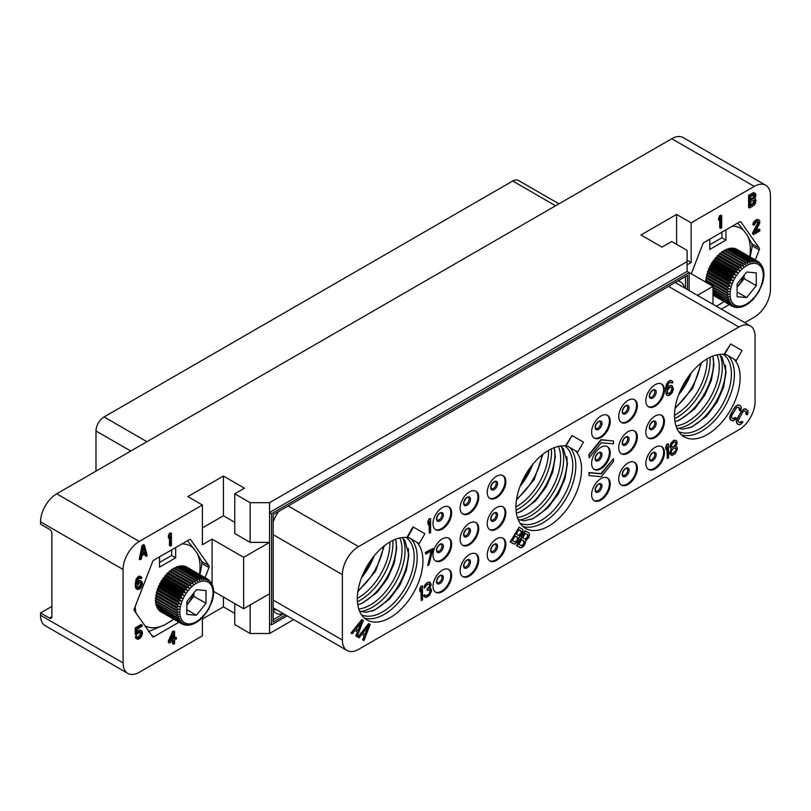 <?xml version="1.0" encoding="UTF-8"?>
<svg xmlns="http://www.w3.org/2000/svg" width="811" height="811" viewBox="0 0 811 811"><rect width="100%" height="100%" fill="white"/><g stroke="black" fill="none" stroke-linecap="round" stroke-linejoin="round"><path stroke-width="1.22" d="M362.629 574.948A50.353 29.074 120 0 0 372.208 558.353M361.453 577.898A46.409 26.793 120 0 0 374.175 555.859M407.304 536.791L419.155 543.634L424.873 533.729L413.022 526.886L407.304 536.791L409.281 537.936A46.409 26.793 -60 0 0 375.158 554.683A46.409 26.793 -60 0 0 357.316 598.711A46.409 26.793 -60 0 0 366.927 619.949A46.409 26.793 -60 0 0 402.682 607.52A46.409 26.793 -60 0 0 422.936 560.817A46.409 26.793 -60 0 0 416.763 542.255L418.75 543.4M358.563 546.594A22.89 13.219 120 0 0 342.384 574.624L342.384 640.031A22.89 13.219 120 0 0 347.118 650.503A22.89 13.219 120 0 0 358.563 649.378L738.892 429.8A22.89 13.219 120 0 0 755.071 401.759L755.071 336.352A22.89 13.219 120 0 0 750.337 325.88A22.89 13.219 120 0 0 738.892 327.015L358.563 546.594L288.169 505.942M433.013 586.302A13.158 7.603 -60 0 1 438.761 573.063A13.158 7.603 -60 0 1 448.899 569.535A13.158 7.603 -60 0 1 451.626 575.557A13.158 7.603 -60 0 1 445.878 588.796A13.158 7.603 -60 0 1 435.74 592.324A13.158 7.603 -60 0 1 433.013 586.302M433.013 554.998A13.158 7.603 -60 0 1 438.761 541.758A13.158 7.603 -60 0 1 448.899 538.23A13.158 7.603 -60 0 1 451.626 544.252A13.158 7.603 -60 0 1 445.878 557.502A13.158 7.603 -60 0 1 435.74 561.03A13.158 7.603 -60 0 1 433.013 554.998M433.013 523.703A13.158 7.603 -60 0 1 438.761 510.454A13.158 7.603 -60 0 1 448.899 506.926A13.158 7.603 -60 0 1 451.626 512.957A13.158 7.603 -60 0 1 445.878 526.197A13.158 7.603 -60 0 1 435.74 529.725A13.158 7.603 -60 0 1 433.013 523.703M460.121 570.65A13.158 7.603 -60 0 1 465.869 557.41A13.158 7.603 -60 0 1 476.006 553.883A13.158 7.603 -60 0 1 478.733 559.904A13.158 7.603 -60 0 1 472.985 573.154A13.158 7.603 -60 0 1 462.848 576.672A13.158 7.603 -60 0 1 460.121 570.65M460.121 539.345A13.158 7.603 -60 0 1 465.869 526.106A13.158 7.603 -60 0 1 476.006 522.578A13.158 7.603 -60 0 1 478.733 528.6A13.158 7.603 -60 0 1 472.985 541.849A13.158 7.603 -60 0 1 462.848 545.377A13.158 7.603 -60 0 1 460.121 539.345M460.121 508.051A13.158 7.603 -60 0 1 465.869 494.801A13.158 7.603 -60 0 1 476.006 491.273A13.158 7.603 -60 0 1 478.733 497.305A13.158 7.603 -60 0 1 472.985 510.545A13.158 7.603 -60 0 1 462.848 514.073A13.158 7.603 -60 0 1 460.121 508.051M487.229 554.998A13.158 7.603 -60 0 1 492.976 541.758A13.158 7.603 -60 0 1 503.114 538.23A13.158 7.603 -60 0 1 505.841 544.252A13.158 7.603 -60 0 1 500.093 557.502A13.158 7.603 -60 0 1 489.956 561.03A13.158 7.603 -60 0 1 487.229 554.998M487.229 523.703A13.158 7.603 -60 0 1 492.976 510.454A13.158 7.603 -60 0 1 503.114 506.926A13.158 7.603 -60 0 1 505.841 512.957A13.158 7.603 -60 0 1 500.093 526.197A13.158 7.603 -60 0 1 489.956 529.725A13.158 7.603 -60 0 1 487.229 523.703M487.229 492.399A13.158 7.603 -60 0 1 492.976 479.149A13.158 7.603 -60 0 1 503.114 475.631A13.158 7.603 -60 0 1 505.841 481.653A13.158 7.603 -60 0 1 500.093 494.892A13.158 7.603 -60 0 1 489.956 498.42A13.158 7.603 -60 0 1 487.229 492.399M591.614 494.73A13.158 7.603 -60 0 1 597.362 481.491A13.158 7.603 -60 0 1 607.5 477.963A13.158 7.603 -60 0 1 610.227 483.985A13.158 7.603 -60 0 1 604.479 497.234A13.158 7.603 -60 0 1 594.341 500.762A13.158 7.603 -60 0 1 591.614 494.73M591.614 463.436A13.158 7.603 -60 0 1 597.362 450.186A13.158 7.603 -60 0 1 607.5 446.658A13.158 7.603 -60 0 1 610.227 452.69A13.158 7.603 -60 0 1 604.479 465.93A13.158 7.603 -60 0 1 594.341 469.457A13.158 7.603 -60 0 1 591.614 463.436M591.614 432.131A13.158 7.603 -60 0 1 597.362 418.881A13.158 7.603 -60 0 1 607.5 415.364A13.158 7.603 -60 0 1 610.227 421.385A13.158 7.603 -60 0 1 604.479 434.625A13.158 7.603 -60 0 1 594.341 438.153A13.158 7.603 -60 0 1 591.614 432.131M618.722 479.078A13.158 7.603 -60 0 1 624.47 465.838A13.158 7.603 -60 0 1 634.607 462.311A13.158 7.603 -60 0 1 637.334 468.332A13.158 7.603 -60 0 1 631.597 481.582A13.158 7.603 -60 0 1 621.449 485.11A13.158 7.603 -60 0 1 618.722 479.078M618.722 447.784A13.158 7.603 -60 0 1 624.47 434.534A13.158 7.603 -60 0 1 634.607 431.006A13.158 7.603 -60 0 1 637.334 437.038A13.158 7.603 -60 0 1 631.597 450.277A13.158 7.603 -60 0 1 621.449 453.805A13.158 7.603 -60 0 1 618.722 447.784M618.722 416.479A13.158 7.603 -60 0 1 624.47 403.239A13.158 7.603 -60 0 1 634.607 399.711A13.158 7.603 -60 0 1 637.334 405.733A13.158 7.603 -60 0 1 631.597 418.973A13.158 7.603 -60 0 1 621.449 422.501A13.158 7.603 -60 0 1 618.722 416.479M645.83 463.436A13.158 7.603 -60 0 1 651.578 450.186A13.158 7.603 -60 0 1 661.715 446.658A13.158 7.603 -60 0 1 664.442 452.69A13.158 7.603 -60 0 1 658.704 465.93A13.158 7.603 -60 0 1 648.557 469.457A13.158 7.603 -60 0 1 645.83 463.436M645.83 432.131A13.158 7.603 -60 0 1 651.578 418.881A13.158 7.603 -60 0 1 661.715 415.364A13.158 7.603 -60 0 1 664.442 421.385A13.158 7.603 -60 0 1 658.704 434.625A13.158 7.603 -60 0 1 648.557 438.153A13.158 7.603 -60 0 1 645.83 432.131M645.83 400.827A13.158 7.603 -60 0 1 651.578 387.587A13.158 7.603 -60 0 1 661.715 384.059A13.158 7.603 -60 0 1 664.442 390.081A13.158 7.603 -60 0 1 658.704 403.331A13.158 7.603 -60 0 1 648.557 406.848A13.158 7.603 -60 0 1 645.83 400.827M577.351 451.839L575.364 450.693A46.409 26.793 -60 0 1 581.538 469.245A46.409 26.793 -60 0 1 561.283 515.948A46.409 26.793 -60 0 1 525.528 528.377A46.409 26.793 -60 0 1 515.918 507.139A46.409 26.793 -60 0 1 533.76 463.111A46.409 26.793 -60 0 1 567.882 446.374L577.756 452.072L583.474 442.157L572.029 435.548L566.311 445.462M572.029 435.548L565.906 445.229M735.952 360.266L733.975 359.121A46.409 26.793 -60 0 1 740.149 377.683A46.409 26.793 -60 0 1 719.894 424.376A46.409 26.793 -60 0 1 684.129 436.815A46.409 26.793 -60 0 1 674.519 415.567A46.409 26.793 -60 0 1 692.361 371.55A46.409 26.793 -60 0 1 726.494 354.802L736.358 360.5L742.075 350.585L730.64 343.986L724.912 353.89M730.64 343.986L724.507 353.657M350.93 633.117L352.197 633.847L354.954 630.38L357.418 631.799L355.796 635.925L357.053 636.655L363.348 620.466L361.797 619.574L350.93 633.117L351.792 633.614M355.796 635.925L356.647 636.422M510.109 541.88L514.843 544.191L517.813 541.687L519.324 537.075L521.645 535.047L523.085 531.235L522.527 529.228L519.091 527.241L510.109 541.88L513.535 543.857M730.397 419.845L732.982 420.919L735.222 419.682L736.276 418.182L735.019 417.452L733.185 418.932L731.502 417.533L731.704 415.546L736.733 407.487L739.166 407.619L739.216 410.184L740.484 410.913L741.406 407.649L740.666 405.956L738.973 404.983L737.138 405.186L733.762 408.724L729.809 416.56L729.859 419.115L731.684 420.595M733.529 418.709L732.779 418.699M739.216 410.184L740.078 410.68M357.793 637.081L359.06 637.811L361.828 634.344L364.281 635.763L362.659 639.889L363.926 640.619L370.221 624.429L368.67 623.537L357.793 637.081L358.655 637.578M362.659 639.889L363.521 640.386M613.461 458.762L600.921 473.624L588.786 472.539L589.192 475.581L601.326 476.665L613.461 461.56L613.461 458.762L601.326 473.857L589.192 472.772L589.192 475.581M613.461 441.002L600.921 439.684L588.786 454.789L589.192 457.83L601.326 442.725L613.461 443.81L613.461 441.002L601.326 439.927L589.192 455.022L589.192 457.83M516.546 545.59L521.28 547.901L523.561 546.269L525.163 543.816L525.761 540.795L528.813 537.49L529.522 534.946L528.965 532.939L525.122 530.729L516.546 545.59L519.973 547.577M740.25 422.592L738.618 422.065L738.162 420.544L742.623 412.15L744.255 410.984L745.887 411.501L745.938 414.066L747.205 414.796L747.975 413.134L747.924 410.569L744.802 408.764L741.548 411.106L736.976 419.013L736.581 422.997L738.811 424.711L740.646 424.498L742.998 422.065L741.741 421.335L739.5 422.572M745.938 414.066L746.799 414.563M737.118 423.727L738.405 424.477M430.59 518.564L428.968 519.03L427.752 521.818L428.157 524.433L429.374 521.645L429.374 533.273L430.59 532.574L430.59 518.564L429.374 519.263L428.157 522.051L428.157 524.433M428.968 522.578L429.374 533.273M671.173 382.326L671.934 383.127L672.937 382.539L672.137 380.927L670.717 380.379L668.893 381.129L666.875 383.491L665.861 386.756L665.861 393.021L666.875 395.119L668.284 395.667L670.312 394.795L672.339 392.433L673.343 389.168L672.339 385.874L669.906 385.62L667.108 388.297M433.013 548.459L425.329 552.433L425.734 554.156L431.797 550.649L427.752 565.51L428.968 564.811L433.013 548.459L425.734 552.666L425.734 554.156M431.239 550.973L427.752 565.51M422.49 585.836L420.879 586.302L419.662 589.09L420.068 591.706L421.284 588.918L421.284 600.556L422.49 599.846L422.49 585.836L421.284 586.535L420.068 589.323L420.068 591.706M420.879 589.85L421.284 600.556M429.607 589.719L429.982 591.787L428.968 593.855L426.13 595.963L424.721 594.818L423.707 595.406L424.315 596.845L426.13 597.454L429.374 595.578L431.391 591.432L431.188 589.161L429.911 588.259M430.783 588.502L429.779 588.492L431.188 584.69L430.185 582.288L427.549 582.45L424.923 584.863L424.315 588.066L427.346 584.518L429.171 583.768L430.185 584.68L429.374 587.529L427.346 589.293L427.346 590.489L429.982 589.861L430.185 592.729L428.36 594.97L426.13 595.963M429.424 583.879L429.374 586.465L426.941 589.06L427.346 590.489M668.487 443.81L666.875 444.276L665.659 447.064L666.064 449.689L667.281 446.891L667.281 458.529L668.487 457.83L668.487 443.81L667.281 444.509L666.064 447.297L666.064 449.689M666.875 447.824L667.281 458.529M671.234 448.686L669.704 453.075L670.109 454.332L672.137 455.427L675.37 453.552L677.388 449.112L676.982 446.952L675.776 446.466L677.185 443.262L676.79 441.113L675.168 440.251L672.339 441.894L670.312 446.334L670.717 448.189L671.731 448.797L670.109 452.416L671.123 455.113M676.982 446.952L676.181 446.526M676.181 440.566L673.748 440.302L670.92 443.13L669.906 447.003L671.326 448.736M273.195 521.98A20.032 11.567 -60 0 1 278.852 511.325M283.171 613.582A20.032 11.567 -60 0 1 275.132 612.518A20.032 11.567 -60 0 1 273.195 609.984M283.485 613.765L273.195 619.705M677.803 280.991A20.032 11.567 -60 0 1 679.415 281.356A20.032 11.567 -60 0 1 684.362 287.783M685.488 276.551L685.488 288.432M285.513 614.931L273.195 622.047L273.195 514.59L687.505 275.385L687.505 289.608M689.127 290.541L689.127 272.587L271.573 513.657L271.573 624.845L287.124 615.863M744.792 322.677L754.271 317.202A22.89 13.219 120 0 0 770.45 289.172L770.45 195.735A22.89 13.219 120 0 0 765.706 185.253A22.89 13.219 120 0 0 754.271 186.388L691.144 222.832L676.587 214.418L640.974 234.977L662.019 247.122L671.731 241.516L687.099 250.396L687.099 271.411L269.556 512.481L271.573 513.657M687.099 271.411L713.001 286.364L697.45 295.346M687.099 261.608L269.556 502.678L269.556 623.679L271.573 624.845M250.133 542.387L269.556 542.387L243.655 557.339L212.097 539.112L202.395 544.718L202.395 505.01L187.828 496.606L223.43 476.047L244.466 488.192L234.754 493.798L250.133 502.678L250.133 542.387L234.754 533.506L234.754 493.798M250.133 502.678L269.556 502.678M293.602 619.604L269.556 633.492L269.556 623.679M202.395 505.01L139.269 541.454A22.89 13.219 120 0 0 123.09 569.484L123.09 662.922A22.89 13.219 120 0 0 127.834 673.404A22.89 13.219 120 0 0 139.269 672.268L202.395 635.824L202.395 617.617M51.884 606.395L40.55 612.934L49.451 618.073L51.884 616.674L51.884 533.506A3.437 1.987 60 0 0 49.451 529.309L40.55 524.17L40.55 521.828A22.89 13.219 -60 0 1 56.729 493.798L671.731 138.732A22.89 13.219 -60 0 1 683.166 137.596L765.706 185.253M691.144 222.832L691.144 262.541L687.099 260.199M676.587 214.418L676.587 244.324M687.099 264.873L691.144 262.541M721.324 309.123L729.251 304.551M755.305 259.956L759.218 249.869L752.172 245.804M691.276 273.824L702.792 244.131A2.291 1.318 -60 0 1 704.201 242.388L739.602 221.95A2.291 1.318 -60 0 1 740.747 221.839A2.291 1.318 -60 0 1 741.001 222.082L759.218 248.004A2.291 1.318 -60 0 1 759.218 249.869M721.699 215.614L720.766 215.077L719.712 215.685L718.658 218.098L718.658 220.166L719.59 220.704L720.644 218.281L720.644 228.367L721.699 227.759L721.699 215.614L720.644 216.223L719.59 218.635L719.59 220.704M719.712 220.42L719.712 227.83L720.644 228.367M757.788 221.504L757.555 223.451L752.649 232.747L752.649 234.044L753.581 234.582L759.887 230.932L759.887 229.645L754.98 232.473L759.714 223.278L759.714 220.693L758.315 219.953L757.261 220.308L755.335 221.677L753.926 224.039L753.754 225.174L754.625 224.667L755.507 222.873L757.961 221.454L758.843 222.751L753.581 233.284L753.581 234.582M759.887 229.645L758.964 229.107L755.811 230.922M759.015 220.065L757.383 219.416L754.402 221.139L752.993 223.501L752.821 224.637L753.754 225.174M755.315 193.494L753.683 192.592L748.604 195.269L748.604 207.413L749.536 207.951L753.743 205.518L755.315 203.571L756.014 200.064L754.97 198.604L756.014 194.904L754.615 193.13L749.536 195.806L749.536 207.951M713.001 286.364L713.001 304.318M202.395 619.006L223.43 606.861L234.754 613.4M234.754 603.587L234.754 624.612L250.133 633.492L269.556 633.492M40.55 612.934L40.55 615.265A22.89 13.219 -60 0 0 45.294 625.747L127.834 673.404M51.884 616.674A3.437 1.987 60 0 1 51.164 618.246A3.437 1.987 60 0 1 49.451 618.073M212.097 539.112L212.097 584.072M205.051 577.645L208.964 567.558A2.291 1.318 -60 0 0 208.964 565.693L190.747 539.771A2.291 1.318 -60 0 0 190.484 539.528A2.291 1.318 -60 0 0 189.338 539.639L153.938 560.077A2.291 1.318 -60 0 0 152.539 561.82L134.322 608.787A2.291 1.318 -60 0 0 134.322 610.653L152.539 636.574A2.291 1.318 -60 0 0 152.792 636.817A2.291 1.318 -60 0 0 153.938 636.696L178.998 622.23M174.598 631.455L173.666 630.917L172.611 631.526L168.404 640.933L168.404 642.484L169.337 643.022L173.544 640.589L173.544 644.208L174.598 643.599L174.598 639.98L176.352 638.977L176.352 637.426L174.598 638.429L174.598 631.455L173.544 632.063L169.337 641.471L169.337 643.022M172.611 641.126L172.611 643.67L173.544 644.208M176.352 637.426L174.598 637.365M140.354 631.87L140.141 635.125L137.404 637.314M137.211 636.858L136.278 636.321L135.224 636.929L136.106 638.49L137.911 639.291L139.837 638.439L141.59 636.392L142.472 633.563L142.118 631.434L140.719 630.441L138.782 631.293L137.039 633.34L137.039 629.204L142.118 626.274L142.118 624.977L136.157 628.424L136.157 635.135L139.837 631.982L141.063 632.043L141.59 633.29L139.837 637.152L138.083 637.902L137.211 636.858L136.157 637.466L137.039 639.027M141.59 630.705L139.786 629.904L137.039 631.475M142.118 624.977L141.185 624.44L135.224 627.886L135.224 634.597L136.157 635.135M140.171 578.03L141.246 578.801L141.945 577.625L139.614 576.084L136.278 578.79L135.224 585.339L135.751 588.137L137.211 589.404L138.965 589.425L140.719 588.157L142.472 584.042L142.118 581.659L139.786 580.382L137.221 581.842M171.435 533.303L170.513 532.766L169.458 533.364L168.404 535.787L168.404 537.855L169.337 538.392L170.391 535.97L170.391 546.056L171.435 545.448L171.435 533.303L170.391 533.902L169.337 536.324L169.337 538.392M169.458 538.109L169.458 545.519L170.391 546.056M144.409 545.164L143.476 544.627L142.077 545.438L139.269 559.205L140.202 559.742L141.256 559.134L141.955 555.626L145.463 553.599L146.162 556.295L147.217 555.697L144.409 545.164L143.01 545.975L140.202 559.742M144.774 554.004L145.23 555.758L146.162 556.295M202.395 527.9L223.43 515.755L234.754 522.294M243.655 557.339L243.655 608.726L269.556 593.774M243.655 608.726L213.698 591.432M250.133 633.492L250.133 604.986M223.43 606.861L223.43 597.048M223.43 476.047L223.43 515.755M199.891 574.664L201.726 565.328L201.726 561.587L196.911 552.788L187.534 540.684M148.464 631.587L165.028 624.693L173.818 619.249M159.503 556.873L159.503 567.142L175.683 557.806L175.683 547.526M175.683 557.806L171.638 555.464L171.638 549.858M194.346 549.138A45.923 26.51 120 0 0 181.938 543.917M144.946 625.778A45.923 26.51 120 0 0 165.028 624.693M135.173 606.587A45.923 26.51 120 0 0 136.116 613.217M199.496 574.431A45.923 26.51 120 0 0 196.911 552.788M170.168 621.723A45.923 26.51 120 0 0 173.666 619.158M159.432 585.42A13.138 7.583 -60 0 1 159.554 585.116A13.138 7.583 -60 0 1 159.706 584.731M160.619 582.774A13.138 7.583 -60 0 1 161.186 581.771M162.342 580.017A13.138 7.583 -60 0 1 162.869 579.328M159.503 562.479L171.638 555.464M172.611 631.526L173.544 632.063M168.404 640.933L169.337 641.471M170.563 640.761L173.544 634.131L173.544 639.038L170.563 640.761M172.611 636.199L172.611 638.5L171.212 639.311M172.611 638.5L173.544 639.038M135.224 627.886L136.157 628.424M137.039 631.556L137.911 632.063M137.86 630.755L138.782 631.293M138.904 630.147L139.837 630.684M139.786 629.904L140.719 630.441M135.579 637.76L136.512 638.298M135.224 636.929L136.157 637.466M137.505 637.568L138.083 637.902M137.86 637.223L138.782 637.76M138.904 636.615L139.837 637.152M139.614 635.946L140.536 636.483M140.141 635.125L141.063 635.662M140.485 634.151L141.418 634.689M140.658 633.269L141.59 633.807M140.658 632.752L141.59 633.29M140.485 632.083L141.418 632.621M135.751 588.137L137.211 589.404M135.407 587.042L136.684 588.674M135.224 585.339L136.157 585.877L136.329 587.58M135.224 583.525L136.157 584.062L136.157 585.877M135.407 581.619L136.329 582.156L136.157 584.062M135.751 580.118L136.684 580.656L136.329 582.156M136.278 578.79L137.211 579.328L136.684 580.656M137.15 577.503L138.083 578.04L137.211 579.328M138.032 576.743L138.965 577.28L138.083 578.04M138.732 576.337L139.664 576.874L138.965 577.28M139.614 576.084L140.536 576.621L139.664 576.874M141.418 576.895L140.536 576.621M137.211 581.923L138.083 582.44L137.039 584.072L137.211 581.903L138.782 578.669L140.364 578.02L141.246 578.801M138.032 581.132L138.965 581.669L138.083 582.44M138.904 580.625L139.837 581.163L138.965 581.669M139.786 580.382L140.719 580.919L139.837 581.163M141.59 581.183L140.719 580.919M141.418 582.835L141.418 585.167L140.019 587.529L138.265 588.279L137.211 586.819L138.782 583.068L140.536 582.308L141.59 583.514M140.658 582.977L139.614 586.424L137.525 587.722M140.658 583.748L141.59 584.285M140.485 584.63L141.418 585.167M140.141 585.603L141.063 586.14M139.614 586.424L140.536 586.961M139.086 586.992L140.019 587.529M137.86 587.691L138.782 588.228M137.647 587.924L138.265 588.279M168.404 535.787L169.337 536.324M169.458 533.364L170.391 533.902M142.077 545.438L143.01 545.975M143.709 546.604L145.291 552.666L142.128 554.491L143.709 546.604M143.365 548.327L144.358 552.129L145.291 552.666M144.358 552.129L142.371 553.274M95.982 471.14L95.982 430.965A11.445 6.61 -60 0 1 104.072 416.945L512.714 181.015A11.445 6.61 -60 0 1 518.442 180.447L558.961 203.845M679.841 391.814A50.353 29.074 120 0 0 689.421 375.219M678.655 394.754A46.409 26.793 120 0 0 691.377 372.725M709.757 239.184L709.757 249.464L725.946 240.117L725.946 229.837M725.946 240.117L721.902 237.775L721.902 232.169M750.145 256.975L751.979 247.639L751.979 243.898L747.164 235.099L737.797 222.995M716.468 306.325L724.081 301.56M709.757 244.79L721.902 237.775M744.599 231.449A45.923 26.51 120 0 0 732.191 226.228M749.749 256.742A45.923 26.51 120 0 0 747.164 235.099M720.421 304.034A45.923 26.51 120 0 0 723.929 301.469M709.696 267.731A13.138 7.583 -60 0 1 709.807 267.427A13.138 7.583 -60 0 1 709.96 267.042M710.882 265.085A13.138 7.583 -60 0 1 711.44 264.082M712.605 262.328A13.138 7.583 -60 0 1 713.122 261.639M718.658 218.098L719.59 218.635M719.712 215.685L720.644 216.223M752.649 232.747L753.581 233.284M757.555 223.451L758.488 223.988M757.91 222.214L758.843 222.751M757.91 221.697L758.843 222.234M752.993 223.501L753.926 224.039M753.703 222.062L754.625 222.599M754.402 221.139L755.335 221.677M755.629 220.176L756.562 220.714M756.328 219.771L757.261 220.308M757.383 219.416L758.315 219.953M748.604 195.269L749.536 195.806M752.811 192.836L753.743 193.373M753.683 192.592L754.615 193.13M750.58 196.749L753.916 194.822L754.788 195.086L754.443 197.874L750.58 200.368L750.58 196.749M754.97 200.935L754.443 203.308L750.58 205.791L750.58 201.919L754.443 199.942L754.97 200.935L754.037 200.398L754.037 201.169L754.97 201.706M753.926 194.822L753.51 197.337L750.58 199.293M754.271 194.792L754.788 195.086M754.037 195.228L754.97 195.765M754.037 195.745L754.97 196.282M753.865 196.617L754.788 197.154M753.51 197.337L754.443 197.874M752.983 197.904L753.916 198.442M754.037 201.169L752.983 203.328L750.58 204.717M753.865 202.051L754.788 202.588M753.51 202.77L754.443 203.308M752.983 203.328L753.916 203.865M754.271 199.962L754.788 200.256M273.195 609.791L276.51 609.74M448.483 569.322A13.158 7.603 -60 0 1 450.815 575.09A13.158 7.603 120 0 1 445.33 588.056A13.158 7.603 120 0 1 435.345 592.071M448.483 538.017A13.158 7.603 -60 0 1 450.815 543.786A13.158 7.603 120 0 1 445.33 556.751A13.158 7.603 120 0 1 435.345 560.766M448.483 506.713A13.158 7.603 -60 0 1 450.815 512.481A13.158 7.603 120 0 1 445.33 525.447A13.158 7.603 120 0 1 435.345 529.471M475.591 553.67A13.158 7.603 -60 0 1 477.922 559.438A13.158 7.603 120 0 1 472.438 572.404A13.158 7.603 120 0 1 462.452 576.418M475.591 522.365A13.158 7.603 -60 0 1 477.922 528.133A13.158 7.603 120 0 1 472.438 541.099A13.158 7.603 120 0 1 462.452 545.124M475.591 491.06A13.158 7.603 -60 0 1 477.922 496.839A13.158 7.603 120 0 1 472.438 509.795A13.158 7.603 120 0 1 462.452 513.819M502.698 538.017A13.158 7.603 -60 0 1 505.03 543.786A13.158 7.603 120 0 1 499.546 556.751A13.158 7.603 120 0 1 489.56 560.766M502.698 506.713A13.158 7.603 -60 0 1 505.03 512.491A13.158 7.603 120 0 1 499.546 525.447A13.158 7.603 120 0 1 489.56 529.471M502.698 475.418A13.158 7.603 -60 0 1 505.03 481.187A13.158 7.603 120 0 1 499.546 494.142A13.158 7.603 120 0 1 489.56 498.167M607.084 477.75A13.158 7.603 -60 0 1 609.416 483.518A13.158 7.603 120 0 1 603.942 496.484A13.158 7.603 120 0 1 593.946 500.499M607.084 446.445A13.158 7.603 -60 0 1 609.416 452.224A13.158 7.603 120 0 1 603.942 465.179A13.158 7.603 120 0 1 593.946 469.204M607.084 415.151A13.158 7.603 -60 0 1 609.416 420.919A13.158 7.603 120 0 1 603.942 433.875A13.158 7.603 120 0 1 593.946 437.899M634.192 462.098A13.158 7.603 -60 0 1 636.523 467.866A13.158 7.603 120 0 1 631.049 480.832A13.158 7.603 120 0 1 621.054 484.856M634.192 430.803A13.158 7.603 -60 0 1 636.523 436.571A13.158 7.603 120 0 1 631.049 449.527A13.158 7.603 120 0 1 621.054 453.552M634.192 399.499A13.158 7.603 -60 0 1 636.523 405.267A13.158 7.603 120 0 1 631.049 418.223A13.158 7.603 120 0 1 621.054 422.247M661.3 446.445A13.158 7.603 -60 0 1 663.631 452.224A13.158 7.603 120 0 1 658.157 465.179A13.158 7.603 120 0 1 648.171 469.204M661.3 415.151A13.158 7.603 -60 0 1 663.631 420.919A13.158 7.603 120 0 1 658.157 433.875A13.158 7.603 120 0 1 648.171 437.899M661.3 383.846A13.158 7.603 -60 0 1 663.631 389.615A13.158 7.603 120 0 1 658.157 402.58A13.158 7.603 120 0 1 648.171 406.595M413.428 527.12L407.71 537.034M520.054 486.326A46.409 26.793 120 0 0 532.776 464.297M521.24 483.386A50.353 29.074 120 0 0 530.82 466.791M357.418 631.799L356.201 636.159M354.954 630.38L357.813 632.033M362.203 619.807L351.335 633.35M362.051 621.398L358.401 630.684L355.826 629.194L362.051 621.398M361.067 622.625L357.996 630.451M519.091 527.241L510.514 542.113M518.858 529.634L521.818 531.773L520.966 534.236L519.02 535.635L516.303 534.064L518.858 529.634L521.574 531.205M517.682 539.923L515.796 542.204L512.461 540.704L515.208 535.959L518.168 538.098L517.134 540.876M521.169 530.972L520.936 533.364L518.614 535.402M516.729 540.643L514.782 542.042M515.208 535.959L517.519 537.298L517.276 539.69M729.809 416.56L730.802 420.078M730.255 415.131L730.214 416.793M731.025 413.468L730.66 415.364M733.762 408.724L731.431 413.701M734.817 407.223L734.168 408.957M735.841 406.118L735.222 407.457M737.138 405.186L736.246 406.362M738.081 404.882L737.544 405.419M739.379 405.216L738.486 405.115M739.622 409.149L739.622 410.417M739.561 408.268L740.027 409.383M739.166 407.619L739.967 408.501M738.284 407.112L739.571 407.862M734.33 418.324L733.935 418.942M735.425 417.695L734.725 418.557M364.281 635.763L363.064 640.122M361.828 634.344L364.686 635.996M369.076 623.771L358.198 637.314M368.914 625.362L365.274 634.648L362.699 633.158L368.914 625.362M367.941 626.589L364.869 634.415M525.528 530.962L516.952 545.823M525.295 533.354L528.012 534.925L527.779 537.318L525.457 539.345L522.74 537.784L525.295 533.354L528.012 534.925M524.119 543.644L522.233 545.925L518.898 544.424L521.645 539.68L524.605 541.809L523.571 544.587M527.606 534.692L527.373 537.085L525.052 539.112M523.166 544.353L521.22 545.762M521.645 539.68L523.957 541.018L523.713 543.411M736.581 422.997L737.523 423.96M736.378 422.034L736.986 423.23M736.54 420.443L736.783 422.267M736.976 419.013L736.935 420.676M737.746 417.351L737.381 419.246M740.494 412.606L738.152 417.584M741.548 411.106L740.889 412.84M742.562 410.001L741.953 411.339M743.859 409.068L742.967 410.234M744.802 408.764L744.265 409.302M746.1 409.099L745.208 408.997M746.343 413.032L746.343 414.299M746.282 412.15L746.749 413.265M745.887 411.501L746.688 412.383M745.005 410.995L746.292 411.735M741.051 422.207L740.656 422.825M742.146 421.568L741.457 422.44M666.267 394.278L667.281 395.352M665.861 393.021L666.672 394.511M665.659 391.054L666.267 393.254M665.659 388.966L666.064 391.287M665.861 386.756L666.064 389.199M666.267 385.032L666.267 386.989M666.875 383.491L666.672 385.266M667.879 382.011L667.281 383.725M668.893 381.129L668.284 382.245M669.704 380.663L669.298 381.363M670.717 380.379L670.109 380.896M672.137 380.927L671.123 380.612M667.879 387.08L667.078 389.209L667.483 385.691L669.095 382.974L670.92 382.224L671.934 383.127M668.893 386.198L668.284 387.313M669.906 385.62L669.298 386.431M670.92 385.326L670.312 385.854M672.339 385.874L671.326 385.56M672.137 387.78L672.137 390.466L671.123 392.544L669.095 394.004L667.483 393.153L667.483 390.466L669.095 388.043L671.123 387.171L672.339 388.56M671.934 388.327L670.717 392.311L667.828 393.72M423.91 596.176L424.721 597.078M423.707 595.406L424.315 596.409M425.126 595.051L424.112 595.639M424.112 586.525L424.315 588.066M424.923 584.863L424.518 586.758M425.734 583.798L425.329 585.096M427.144 582.683L426.13 584.032M428.968 581.933L427.955 582.683M430.185 582.288L429.374 582.166M673.343 453.531L671.731 453.572L671.123 451.839L672.532 449.223L674.965 447.824L676.384 448.797L675.776 451.23L672.532 453.704M674.154 442.036L675.776 442.289L676.181 443.546L674.965 446.04L672.532 447.439L671.326 445.756L672.532 443.262L674.154 442.036M672.137 453.471L671.589 453.379M675.502 447.915L675.979 449.456L675.37 450.997L672.937 453.298M675.391 442.086L675.776 443.313L674.559 445.807L672.937 447.033L671.711 446.983M212.685 595.142L213.455 595.315L213.698 592.74M186.033 566.859L186.185 566.757A25.82 14.912 -60 0 1 186.571 566.98A25.82 14.912 -60 0 1 186.692 567.041L207.545 579.084M184.411 566.088A25.82 14.912 -60 0 1 184.989 566.26L206.075 578.436A25.82 14.912 120 0 0 205.507 578.263L184.046 566.382M182.485 565.784A25.82 14.912 -60 0 1 183.104 565.845L204.19 578.02A25.82 14.912 120 0 0 203.571 577.959L182.485 565.784L181.948 566.301M180.407 565.855A25.82 14.912 -60 0 1 181.066 565.794L202.162 577.969A25.82 14.912 120 0 0 201.503 578.03L180.407 565.855L179.758 566.595M178.227 566.291A25.82 14.912 -60 0 1 178.917 566.108L200.013 578.294A25.82 14.912 120 0 0 199.324 578.466L178.227 566.291L177.487 567.264M175.977 567.092A25.82 14.912 -60 0 1 176.686 566.798L197.772 578.973A25.82 14.912 120 0 0 197.063 579.267L175.977 567.092L175.196 568.298M173.686 568.237A25.82 14.912 -60 0 1 174.406 567.842L195.492 580.017A25.82 14.912 120 0 0 194.782 580.423L173.686 568.237L172.936 569.626L172.114 569.231A25.82 14.912 -60 0 0 171.395 569.727L170.756 571.147L169.844 570.924A25.82 14.912 -60 0 0 169.144 571.522L168.617 572.961L167.634 572.921A25.82 14.912 -60 0 0 166.965 573.59L166.569 575.029L165.525 575.161A25.82 14.912 -60 0 0 164.886 575.911L164.623 577.32L163.538 577.635A25.82 14.912 -60 0 0 162.95 578.446L162.818 579.804L161.713 580.291A25.82 14.912 -60 0 0 161.186 581.152L161.196 582.44L160.081 583.099A25.82 14.912 -60 0 0 159.605 583.991L159.757 585.177L158.652 585.988A25.82 14.912 -60 0 0 158.257 586.911L158.55 587.985L157.476 588.948A25.82 14.912 -60 0 0 157.152 589.871L157.577 590.813L156.543 591.898A25.82 14.912 -60 0 0 156.31 592.821L156.847 593.622L155.884 594.818A25.82 14.912 -60 0 0 155.732 595.71L156.401 596.359L155.499 597.646A25.82 14.912 -60 0 0 155.438 598.508L156.209 598.994L155.408 600.343A25.82 14.912 -60 0 0 155.438 601.154L178.826 614.474L176.697 615.052L155.6 602.877L156.229 601.61M177.173 617.364L156.087 605.188A25.82 14.912 -60 0 0 156.29 605.858L177.386 618.033A25.82 14.912 -60 0 1 177.173 617.364L179.19 616.755L155.722 603.617A25.82 14.912 -60 0 1 155.6 602.877M156.087 605.188L156.533 604.083M178.957 621.206L157.861 609.031A25.82 14.912 -60 0 0 158.236 609.517L179.322 621.702A25.82 14.912 -60 0 1 178.957 621.206L180.721 620.608L178.227 620.01L157.131 607.834A25.82 14.912 -60 0 1 156.837 607.246L157.131 606.344M157.861 609.031L158.023 608.351M160.872 611.768A25.82 14.912 -60 0 1 160.75 611.707L182.242 624.095A25.82 14.912 -60 0 1 181.846 623.882A25.82 14.912 -60 0 1 181.725 623.811L183.215 623.314L180.671 623.071L159.574 610.886A25.82 14.912 -60 0 1 159.138 610.501L159.189 610.075M203.379 616.573L208.731 609.122L212.249 600.981M201.321 618.661L203.287 616.654L202.892 615.691M199.192 620.506L201.229 618.722L200.783 617.941M196.992 622.078L199.1 620.537L198.573 619.928M194.762 623.355L196.911 622.057L196.303 621.631M194.721 623.264L194.011 623.01L194.721 623.264L192.501 624.328M192.552 624.146L190.25 624.977M190.443 624.693L188.02 625.281M188.426 624.875L185.942 625.068M182.242 624.095L184.776 624.186L183.428 624.592L184.421 624.936L186.53 624.703L185.283 624.997M186.53 624.703L185.314 625.017M181.725 623.811L160.639 611.636M179.322 621.702L181.857 622.118L180.224 622.676L159.138 610.501M177.386 618.033L179.829 618.813L177.933 619.422L156.837 607.246M155.438 598.508L178.734 611.991L176.504 612.528L155.408 600.343M178.734 611.991L156.209 598.994M155.732 595.71L178.917 609.365L176.595 609.821L155.499 597.646M178.917 609.365L156.401 596.359M156.31 592.821L179.373 606.628L176.97 606.993L155.884 594.818M179.373 606.628L156.847 593.622M157.152 589.871L178.248 602.046L180.093 603.82L177.629 604.073L156.543 591.898M180.093 603.82L157.577 590.813M194.782 580.423L195.451 582.622L193.2 581.406A25.82 14.912 120 0 0 192.491 581.903L193.271 584.153L190.94 583.099A25.82 14.912 120 0 0 190.24 583.697L191.143 585.958L188.73 585.096A25.82 14.912 120 0 0 188.061 585.765L189.085 588.026L186.611 587.346A25.82 14.912 120 0 0 185.983 588.097L187.138 590.327L184.634 589.81A25.82 14.912 120 0 0 184.046 590.631L185.344 592.811L182.81 592.476A25.82 14.912 120 0 0 182.272 593.338L183.712 595.436L181.167 595.274A25.82 14.912 120 0 0 180.701 596.166L182.282 598.183L179.748 598.173A25.82 14.912 120 0 0 179.353 599.086L181.066 600.992L178.562 601.123L157.476 588.948M181.066 600.992L158.55 587.985M179.353 599.086L158.257 586.911M179.748 598.173L158.652 585.988M182.282 598.183L159.757 585.177M180.701 596.166L159.605 583.991M181.167 595.274L160.081 583.099M183.712 595.436L161.196 582.44M182.272 593.338L161.186 581.152M182.81 592.476L161.713 580.291M185.344 592.811L162.818 579.804M184.046 590.631L162.95 578.446M184.634 589.81L163.538 577.635M187.138 590.327L164.623 577.32M185.983 588.097L164.886 575.911M186.611 587.346L165.525 575.161M189.085 588.026L166.569 575.029M188.061 585.765L166.965 573.59M188.73 585.096L167.634 572.921M191.143 585.958L168.617 572.961M190.24 583.697L169.144 571.522M190.94 583.099L169.844 570.924M193.271 584.153L170.756 571.147M192.491 581.903L171.395 569.727M193.2 581.406L172.114 569.231M195.451 582.622L172.936 569.626M197.063 579.267L197.641 581.416L195.492 580.017M199.324 578.466L199.81 580.534L197.772 578.973M201.503 578.03L201.929 579.997L200.013 578.294M203.571 577.959L203.946 579.804L202.162 577.969M205.507 578.263L205.842 579.977L204.19 578.02M208.295 579.652L209.157 581.365L207.788 579.226A25.82 14.912 120 0 0 207.667 579.155A25.82 14.912 120 0 0 207.271 578.942L207.586 580.504L206.075 578.436M207.271 578.942L186.185 566.757M186.571 566.98L207.788 579.226M208.843 579.966L210.515 582.562L210.1 581.284M210.181 581.335L210.515 582.562M211.651 584.072L210.556 581.832M212.543 585.866L211.793 583.474M213.181 587.924L212.695 585.522M213.546 590.215L212.979 589.698L213.546 590.215L213.313 587.772M212.979 592.344L213.638 592.689L213.638 590.185M211.266 600.981L212.279 600.86L212.999 598.163M212.117 598.031L212.999 598.052L213.475 595.406M206.004 603.333L206.004 590.57L196.424 589.709L186.854 601.63L186.854 614.393L196.424 615.245L206.004 603.333L193.87 596.328L193.87 592.902M196.424 615.245L186.854 609.72M186.854 605.057L193.87 596.328M193.028 593.936A13.088 7.552 -60 0 1 192.298 596.186A13.088 7.552 -60 0 1 186.854 604.266M186.935 601.529A13.088 7.552 120 0 0 187.605 600.677M762.948 277.453L763.709 277.626L763.952 275.051M736.287 249.17L736.439 249.068A25.82 14.912 -60 0 1 736.834 249.291A25.82 14.912 -60 0 1 736.946 249.352L757.809 261.395M734.675 248.399A25.82 14.912 -60 0 1 735.242 248.571L756.339 260.747A25.82 14.912 120 0 0 755.761 260.574L734.31 248.703M732.738 248.095A25.82 14.912 -60 0 1 733.357 248.156L754.453 260.331A25.82 14.912 120 0 0 753.835 260.27L732.738 248.095L732.201 248.612M730.66 248.166A25.82 14.912 -60 0 1 731.329 248.105L752.415 260.28A25.82 14.912 120 0 0 751.756 260.341L730.66 248.166L730.012 248.906M728.481 248.602A25.82 14.912 -60 0 1 729.18 248.419L750.266 260.605A25.82 14.912 120 0 0 749.577 260.777L728.481 248.602L727.751 249.575M726.23 249.403A25.82 14.912 -60 0 1 726.94 249.109L748.036 261.294A25.82 14.912 120 0 0 747.326 261.578L726.23 249.403L725.45 250.609M723.949 250.548A25.82 14.912 -60 0 1 724.659 250.153L745.755 262.328A25.82 14.912 120 0 0 745.035 262.734L723.949 250.548L723.189 251.937L722.368 251.542A25.82 14.912 -60 0 0 721.658 252.039L721.009 253.458L720.097 253.235A25.82 14.912 -60 0 0 719.408 253.833L718.881 255.272L717.897 255.232A25.82 14.912 -60 0 0 717.218 255.901L716.823 257.34L715.778 257.472A25.82 14.912 -60 0 0 715.15 258.233L714.876 259.632L713.792 259.946A25.82 14.912 -60 0 0 713.204 260.767L713.082 262.115L711.967 262.602A25.82 14.912 -60 0 0 711.44 263.463L711.45 264.751L710.335 265.41A25.82 14.912 -60 0 0 709.868 266.302L710.02 267.488L708.915 268.309A25.82 14.912 -60 0 0 708.52 269.222L708.804 270.296L707.729 271.259A25.82 14.912 -60 0 0 707.405 272.182L707.831 273.135L706.797 274.209A25.82 14.912 -60 0 0 706.563 275.132L707.111 275.933L706.138 277.129A25.82 14.912 -60 0 0 705.986 278.021L706.655 278.68L705.763 279.957A25.82 14.912 -60 0 0 705.702 280.819L706.472 281.305L705.894 282.269M753.632 298.884L758.853 291.676L762.512 283.292M751.584 300.972L753.541 298.965L753.155 298.002M749.445 302.817L751.483 301.033L751.037 300.252M747.245 304.389L749.354 302.848L748.837 302.239M745.015 305.666L747.174 304.368L746.566 303.943M744.985 305.585L744.275 305.321L744.985 305.585L742.764 306.639M742.815 306.467L740.514 307.288M740.707 307.004L738.274 307.592M738.679 307.187L736.195 307.379M732.495 306.406A25.82 14.912 -60 0 1 732.1 306.193L735.04 306.497L733.691 306.903L734.675 307.247L736.783 307.014L735.547 307.308M736.783 307.014L735.577 307.328M731.988 306.122L713.001 295.163L732.1 306.193A25.82 14.912 -60 0 1 731.988 306.122L733.468 305.625L730.924 305.382L713.001 295.022M713.001 294.434L729.586 304.013L732.11 304.429L730.478 304.987L713.001 294.89M713.001 293.389L728.481 302.321L730.975 302.919L729.211 303.517L713.001 294.16M713.001 291.889L730.082 301.124L728.187 301.733L713.001 292.964M713.001 289.983L729.454 299.066L727.437 299.675L713.001 291.342M713.001 287.682L729.079 296.785L726.95 297.363L713.001 289.304M705.702 280.819L728.988 294.302L726.757 294.839L713.001 286.891M728.988 294.302L706.472 281.305M705.986 278.021L729.17 291.676L726.849 292.132L705.763 279.957M729.17 291.676L706.655 278.68M706.563 275.132L729.626 288.939L727.234 289.304L706.138 277.129M729.626 288.939L707.111 275.933M707.405 272.182L728.501 284.357L730.356 286.131L727.893 286.395L706.797 274.209M730.356 286.131L707.831 273.135M745.035 262.734L745.714 264.933L743.464 263.717A25.82 14.912 120 0 0 742.744 264.214L743.535 266.464L741.193 265.42A25.82 14.912 120 0 0 740.494 266.008L741.396 268.269L738.983 267.407A25.82 14.912 120 0 0 738.314 268.086L739.338 270.337L736.875 269.657A25.82 14.912 120 0 0 736.236 270.408L737.402 272.638L734.888 272.131A25.82 14.912 120 0 0 734.3 272.942L735.597 275.122L733.063 274.787A25.82 14.912 120 0 0 732.526 275.649L733.975 277.747L731.431 277.585A25.82 14.912 120 0 0 730.954 278.477L732.536 280.494L730.001 280.484A25.82 14.912 120 0 0 729.606 281.397L731.329 283.303L728.815 283.434L707.729 271.259M731.329 283.303L708.804 270.296M729.606 281.397L708.52 269.222M730.001 280.484L708.915 268.309M732.536 280.494L710.02 267.488M730.954 278.477L709.868 266.302M731.431 277.585L710.335 265.41M733.975 277.747L711.45 264.751M732.526 275.649L711.44 263.463M733.063 274.787L711.967 262.602M735.597 275.122L713.082 262.115M734.3 272.942L713.204 260.767M734.888 272.131L713.792 259.946M737.402 272.638L714.876 259.632M736.236 270.408L715.15 258.233M736.875 269.657L715.778 257.472M739.338 270.337L716.823 257.34M738.314 268.086L717.218 255.901M738.983 267.407L717.897 255.232M741.396 268.269L718.881 255.272M740.494 266.008L719.408 253.833M741.193 265.42L720.097 253.235M743.535 266.464L721.009 253.458M742.744 264.214L721.658 252.039M743.464 263.717L722.368 251.542M745.714 264.933L723.189 251.937M747.326 261.578L747.904 263.727L745.755 262.328M749.577 260.777L750.074 262.845L748.036 261.294M751.756 260.341L752.182 262.308L750.266 260.605M753.835 260.27L754.2 262.115L752.415 260.28M755.761 260.574L756.105 262.288L754.453 260.331M758.549 261.963L759.41 263.676L758.042 261.537A25.82 14.912 120 0 0 757.92 261.466A25.82 14.912 120 0 0 757.525 261.254L757.849 262.815L756.339 260.747M757.525 261.254L736.439 249.068M736.834 249.291L758.042 261.537M759.096 262.277L760.779 264.873L760.363 263.595M760.444 263.646L760.779 264.873M761.914 266.383L760.809 264.143M762.806 268.188L762.046 265.785M763.435 270.235L762.958 267.833M763.8 272.526L763.567 270.083M763.232 274.655L763.891 275L763.901 272.496M761.529 283.292L762.533 283.171L763.252 280.484M762.37 280.342L763.252 280.363L763.739 277.717M756.257 285.644L756.257 272.881L746.688 272.02L737.108 283.941L737.108 296.704L746.688 297.566L756.257 285.644L744.123 278.639L744.123 275.213M746.688 297.566L737.108 292.031M737.108 287.368L744.123 278.639M743.281 276.247A13.088 7.552 -60 0 1 742.562 278.497A13.088 7.552 -60 0 1 737.108 286.577M737.189 283.84A13.088 7.552 120 0 0 737.868 282.988M357.986 590.672A46.409 26.793 120 0 0 383.502 546.472M389.888 542.012A44.747 25.83 -60 0 1 389.909 543.096A44.747 25.83 120 0 1 357.316 598.437M357.418 601.742A46.409 26.793 120 0 0 392.919 543.482A46.409 26.793 -60 0 0 392.808 540.45M396.113 541.363A46.409 26.793 -60 0 1 396.315 545.448A46.409 26.793 120 0 1 359.871 604.144M399.833 537.967A44.747 25.83 -60 0 1 402.043 550.111A44.747 25.83 120 0 1 358.776 609.071M360.682 611.565A46.409 26.793 120 0 0 405.054 550.487A46.409 26.793 -60 0 0 402.955 538.362M408.247 548.378A46.409 26.793 -60 0 1 408.45 552.453A46.409 26.793 120 0 1 372.006 611.149M406.179 537.45A44.747 25.83 -60 0 1 414.188 557.116A44.747 25.83 120 0 1 395.494 601.245A44.747 25.83 120 0 1 361.503 614.819M364.23 617.982A46.409 26.793 120 0 0 398.789 602.157A46.409 26.793 120 0 0 417.189 557.502A46.409 26.793 -60 0 0 411.015 538.94M342.384 574.624L273.195 534.682M342.384 640.031L273.195 600.089M738.892 327.015L668.487 286.364M56.729 493.798L139.269 541.454M754.271 186.388L671.731 138.732M40.55 521.828L123.09 569.484M123.09 662.922L40.55 615.265M153.938 636.696L151.728 635.418M208.964 567.558L201.919 563.493M190.747 539.771L190.149 539.427M208.964 565.693L201.675 561.486M512.714 181.015L555.606 205.781M104.072 416.945L146.963 441.711M95.982 430.965L130.774 451.048M675.198 407.527A46.409 26.793 120 0 0 700.714 363.338M707.101 358.867A44.747 25.83 -60 0 1 707.111 359.962A44.747 25.83 120 0 1 674.519 415.303M674.63 418.598A46.409 26.793 120 0 0 710.122 360.348A46.409 26.793 -60 0 0 710.01 357.316M713.325 358.229A46.409 26.793 -60 0 1 713.528 362.304A46.409 26.793 120 0 1 677.073 421.01M717.036 354.823A44.747 25.83 -60 0 1 719.256 366.967A44.747 25.83 120 0 1 675.989 425.927M677.895 428.431A46.409 26.793 120 0 0 722.266 367.353A46.409 26.793 -60 0 0 720.158 355.218M725.46 365.234A46.409 26.793 -60 0 1 725.663 369.319A46.409 26.793 120 0 1 689.208 428.015M723.382 354.306A44.747 25.83 -60 0 1 731.39 373.983A44.747 25.83 120 0 1 712.707 418.101A44.747 25.83 120 0 1 678.716 431.685M681.433 434.848A46.409 26.793 120 0 0 716.001 419.023A46.409 26.793 120 0 0 734.401 374.358A46.409 26.793 -60 0 0 728.227 355.806M759.218 248.004L751.929 243.797M741.001 222.082L740.402 221.738M436.5 581.538A4.856 2.798 120 0 0 439.937 583.514A4.856 2.798 120 0 0 443.364 577.574A4.856 2.798 -60 0 0 439.937 575.587A4.856 2.798 -60 0 0 436.5 581.538M441.154 575.638A4.004 2.311 -60 0 1 441.985 577.462A4.004 2.311 120 0 1 440.241 581.497A4.004 2.311 120 0 1 437.149 582.572L436.653 581.203C438.163 575.04 442.37 574.958 441.154 575.638M436.5 550.233A4.856 2.798 120 0 0 439.937 552.21A4.856 2.798 120 0 0 443.364 546.269A4.856 2.798 -60 0 0 439.937 544.293A4.856 2.798 -60 0 0 436.5 550.233M441.154 544.333A4.004 2.311 -60 0 1 441.985 546.168A4.004 2.311 120 0 1 440.241 550.193A4.004 2.311 120 0 1 437.149 551.267L436.653 549.899C438.163 543.735 442.37 543.654 441.154 544.333M436.5 518.928A4.856 2.798 120 0 0 439.937 520.915A4.856 2.798 120 0 0 443.364 514.965A4.856 2.798 -60 0 0 439.937 512.988A4.856 2.798 -60 0 0 436.5 518.928M441.154 513.028A4.004 2.311 -60 0 1 441.985 514.863A4.004 2.311 120 0 1 440.241 518.898A4.004 2.311 120 0 1 437.149 519.963L436.653 518.604C438.163 512.43 442.37 512.349 441.154 513.028M463.608 565.885A4.856 2.798 120 0 0 467.045 567.862A4.856 2.798 120 0 0 470.471 561.922A4.856 2.798 -60 0 0 467.045 559.945A4.856 2.798 -60 0 0 463.608 565.885M468.261 559.985A4.004 2.311 -60 0 1 469.093 561.82A4.004 2.311 120 0 1 467.349 565.845A4.004 2.311 120 0 1 464.257 566.919L463.76 565.551C465.271 559.387 469.478 559.306 468.261 559.985M463.608 534.581A4.856 2.798 120 0 0 467.045 536.568A4.856 2.798 120 0 0 470.471 530.617A4.856 2.798 -60 0 0 467.045 528.64A4.856 2.798 -60 0 0 463.608 534.581M468.261 528.681A4.004 2.311 -60 0 1 469.093 530.516A4.004 2.311 120 0 1 467.349 534.55A4.004 2.311 120 0 1 464.257 535.615L463.76 534.256C465.271 528.083 469.478 528.002 468.261 528.681M463.608 503.276A4.856 2.798 120 0 0 467.045 505.263A4.856 2.798 120 0 0 470.471 499.312A4.856 2.798 -60 0 0 467.045 497.336A4.856 2.798 -60 0 0 463.608 503.276M468.261 497.376A4.004 2.311 -60 0 1 469.093 499.211A4.004 2.311 120 0 1 467.349 503.246A4.004 2.311 120 0 1 464.257 504.32L463.76 502.952C465.271 496.778 469.478 496.697 468.261 497.376M490.716 550.233A4.856 2.798 120 0 0 494.152 552.22A4.856 2.798 120 0 0 497.589 546.269A4.856 2.798 -60 0 0 494.152 544.293A4.856 2.798 -60 0 0 490.716 550.233M495.369 544.333A4.004 2.311 -60 0 1 496.2 546.168A4.004 2.311 120 0 1 494.457 550.193A4.004 2.311 120 0 1 491.365 551.267L490.878 549.899C492.378 543.735 496.585 543.654 495.369 544.333M490.716 518.928A4.856 2.798 120 0 0 494.152 520.915A4.856 2.798 120 0 0 497.589 514.965A4.856 2.798 -60 0 0 494.152 512.988A4.856 2.798 -60 0 0 490.716 518.928M495.369 513.028A4.004 2.311 -60 0 1 496.2 514.863A4.004 2.311 120 0 1 494.457 518.898A4.004 2.311 120 0 1 491.365 519.973L490.878 518.604C492.378 512.43 496.585 512.349 495.369 513.028M490.716 487.634A4.856 2.798 120 0 0 494.152 489.611A4.856 2.798 120 0 0 497.589 483.67A4.856 2.798 -60 0 0 494.152 481.683A4.856 2.798 -60 0 0 490.716 487.634M495.369 481.724A4.004 2.311 -60 0 1 496.2 483.559A4.004 2.311 120 0 1 494.457 487.593A4.004 2.311 120 0 1 491.365 488.668L490.878 487.299C492.378 481.126 496.585 481.055 495.369 481.724M595.112 489.966A4.856 2.798 120 0 0 598.538 491.953A4.856 2.798 120 0 0 601.975 486.002A4.856 2.798 -60 0 0 598.538 484.025A4.856 2.798 -60 0 0 595.112 489.966M599.765 484.066A4.004 2.311 -60 0 1 600.586 485.901A4.004 2.311 120 0 1 598.842 489.925A4.004 2.311 120 0 1 595.75 491L595.264 489.631C596.764 483.468 600.971 483.386 599.765 484.066M595.112 458.661A4.856 2.798 120 0 0 598.538 460.648A4.856 2.798 120 0 0 601.975 454.697A4.856 2.798 -60 0 0 598.538 452.72A4.856 2.798 -60 0 0 595.112 458.661M599.765 452.761A4.004 2.311 -60 0 1 600.586 454.596A4.004 2.311 120 0 1 598.842 458.631A4.004 2.311 120 0 1 595.75 459.705L595.264 458.337C596.764 452.163 600.971 452.082 599.765 452.761M595.112 427.367A4.856 2.798 120 0 0 598.538 429.343A4.856 2.798 120 0 0 601.975 423.403A4.856 2.798 -60 0 0 598.538 421.416A4.856 2.798 -60 0 0 595.112 427.367M599.765 421.456A4.004 2.311 -60 0 1 600.586 423.291A4.004 2.311 120 0 1 598.842 427.326A4.004 2.311 120 0 1 595.75 428.401L595.264 427.032C596.764 420.858 600.971 420.787 599.765 421.456M622.219 474.313A4.856 2.798 120 0 0 625.646 476.3A4.856 2.798 120 0 0 629.083 470.35A4.856 2.798 -60 0 0 625.646 468.373A4.856 2.798 -60 0 0 622.219 474.313M626.873 468.413A4.004 2.311 -60 0 1 627.694 470.248A4.004 2.311 120 0 1 625.95 474.283A4.004 2.311 120 0 1 622.858 475.347L622.372 473.989C623.872 467.815 628.079 467.734 626.873 468.413M622.219 443.009A4.856 2.798 120 0 0 625.646 444.996A4.856 2.798 120 0 0 629.083 439.055A4.856 2.798 -60 0 0 625.646 437.068A4.856 2.798 -60 0 0 622.219 443.009M626.873 437.109A4.004 2.311 -60 0 1 627.694 438.944A4.004 2.311 120 0 1 625.95 442.978A4.004 2.311 120 0 1 622.858 444.053L622.372 442.684C623.872 436.511 628.079 436.44 626.873 437.109M622.219 411.714A4.856 2.798 120 0 0 625.646 413.691A4.856 2.798 120 0 0 629.083 407.751A4.856 2.798 -60 0 0 625.646 405.764A4.856 2.798 -60 0 0 622.219 411.714M626.873 405.814A4.004 2.311 -60 0 1 627.694 407.639A4.004 2.311 120 0 1 625.95 411.674A4.004 2.311 120 0 1 622.858 412.748L622.372 411.38C623.872 405.216 628.079 405.135 626.873 405.814M649.327 458.661A4.856 2.798 120 0 0 652.754 460.648A4.856 2.798 120 0 0 656.19 454.697A4.856 2.798 -60 0 0 652.754 452.72A4.856 2.798 -60 0 0 649.327 458.661M653.98 452.761A4.004 2.311 -60 0 1 654.801 454.596A4.004 2.311 120 0 1 653.058 458.631A4.004 2.311 120 0 1 649.976 459.705L649.479 458.337C650.98 452.163 655.187 452.082 653.98 452.761M649.327 427.367A4.856 2.798 120 0 0 652.754 429.343A4.856 2.798 120 0 0 656.19 423.403A4.856 2.798 -60 0 0 652.754 421.416A4.856 2.798 -60 0 0 649.327 427.367M653.98 421.456A4.004 2.311 -60 0 1 654.801 423.291A4.004 2.311 120 0 1 653.058 427.326A4.004 2.311 120 0 1 649.976 428.401L649.479 427.032C650.98 420.858 655.187 420.787 653.98 421.456M649.327 396.062A4.856 2.798 120 0 0 652.754 398.039A4.856 2.798 120 0 0 656.19 392.098A4.856 2.798 -60 0 0 652.754 390.111A4.856 2.798 -60 0 0 649.327 396.062M653.98 390.162A4.004 2.311 -60 0 1 654.801 391.997A4.004 2.311 120 0 1 653.058 396.021A4.004 2.311 120 0 1 649.976 397.096L649.479 395.727C650.98 389.564 655.187 389.483 653.98 390.162M569.626 447.368A46.409 26.793 -60 0 1 575.8 465.93A46.409 26.793 120 0 1 557.4 510.595A46.409 26.793 120 0 1 522.831 526.41M520.115 523.247A44.747 25.83 120 0 0 554.095 509.673A44.747 25.83 120 0 0 572.789 465.544A44.747 25.83 -60 0 0 564.78 445.878M530.607 519.587A46.409 26.793 120 0 0 567.061 460.881A46.409 26.793 -60 0 0 566.859 456.806M561.557 446.79A46.409 26.793 -60 0 1 563.655 458.925A46.409 26.793 120 0 1 519.283 520.003M517.388 517.499A44.747 25.83 120 0 0 560.644 458.539A44.747 25.83 -60 0 0 558.434 446.395M518.472 512.582A46.409 26.793 120 0 0 554.917 453.876A46.409 26.793 -60 0 0 554.714 449.801M551.409 448.878A46.409 26.793 -60 0 1 551.521 451.92A46.409 26.793 120 0 1 516.029 510.17M515.918 506.865A44.747 25.83 120 0 0 548.51 451.534A44.747 25.83 -60 0 0 548.5 450.44M516.587 499.1A46.409 26.793 120 0 0 542.103 454.91M178.227 620.01A25.82 14.912 -60 0 1 177.933 619.422M176.818 615.802A25.82 14.912 -60 0 1 176.697 615.052M176.534 613.339A25.82 14.912 -60 0 1 176.504 612.528M176.534 610.683A25.82 14.912 -60 0 1 176.595 609.821M176.828 607.895A25.82 14.912 -60 0 1 176.97 606.993M177.396 604.996A25.82 14.912 -60 0 1 177.629 604.073M178.248 602.046A25.82 14.912 -60 0 1 178.562 601.123M210.789 603.759A23.458 13.544 120 0 0 204.717 581.102A23.458 13.544 120 0 0 182.059 601.194A23.458 13.544 -60 0 0 188.132 623.862A23.458 13.544 -60 0 0 210.789 603.759M728.481 302.321A25.82 14.912 -60 0 1 728.187 301.733M727.639 300.344A25.82 14.912 -60 0 1 727.437 299.675M727.072 298.113A25.82 14.912 -60 0 1 726.95 297.363M726.788 295.65A25.82 14.912 -60 0 1 726.757 294.839M726.788 292.994A25.82 14.912 -60 0 1 726.849 292.132M727.082 290.206A25.82 14.912 -60 0 1 727.234 289.304M727.649 287.307A25.82 14.912 -60 0 1 727.893 286.395M728.501 284.357A25.82 14.912 -60 0 1 728.815 283.434M761.053 286.08A23.458 13.544 120 0 0 754.98 263.413A23.458 13.544 120 0 0 732.313 283.505A23.458 13.544 -60 0 0 738.385 306.173A23.458 13.544 -60 0 0 761.053 286.08M384.323 545.823L375.513 571.329L357.833 591.706M357.773 604.753L362.335 603.191L377.216 592.314L387.638 578.365L394.207 563.442L396.741 547.972L395.586 539.244M359.516 611.078L365.649 612.335L374.479 610.196L389.361 599.319L399.772 585.38L406.341 570.447L408.876 554.977L404.841 540.359L401.942 537.592M347.118 650.503L273.195 607.824M750.337 325.88L675.198 282.492M701.525 362.679L692.726 388.185L675.036 408.572M674.975 421.608L679.547 420.057L694.429 409.18L704.84 395.231L711.409 380.308L713.944 364.828L712.798 356.11M676.719 427.944L682.862 429.191L691.682 427.062L706.563 416.185L716.985 402.236L723.554 387.313L726.078 371.844L722.054 357.225L719.144 354.458M518.117 519.506L524.261 520.763L533.08 518.635L547.962 507.757L558.373 493.808L564.943 478.885L567.477 463.405L563.452 448.787L560.543 446.02M516.374 513.181L520.936 511.619L535.828 500.742L546.239 486.803L552.808 471.87L555.342 456.4L554.197 447.682M542.924 454.251L534.125 479.757L516.435 500.134M185.82 625.2L186.712 625.281M736.084 307.511L736.976 307.592"/></g></svg>

